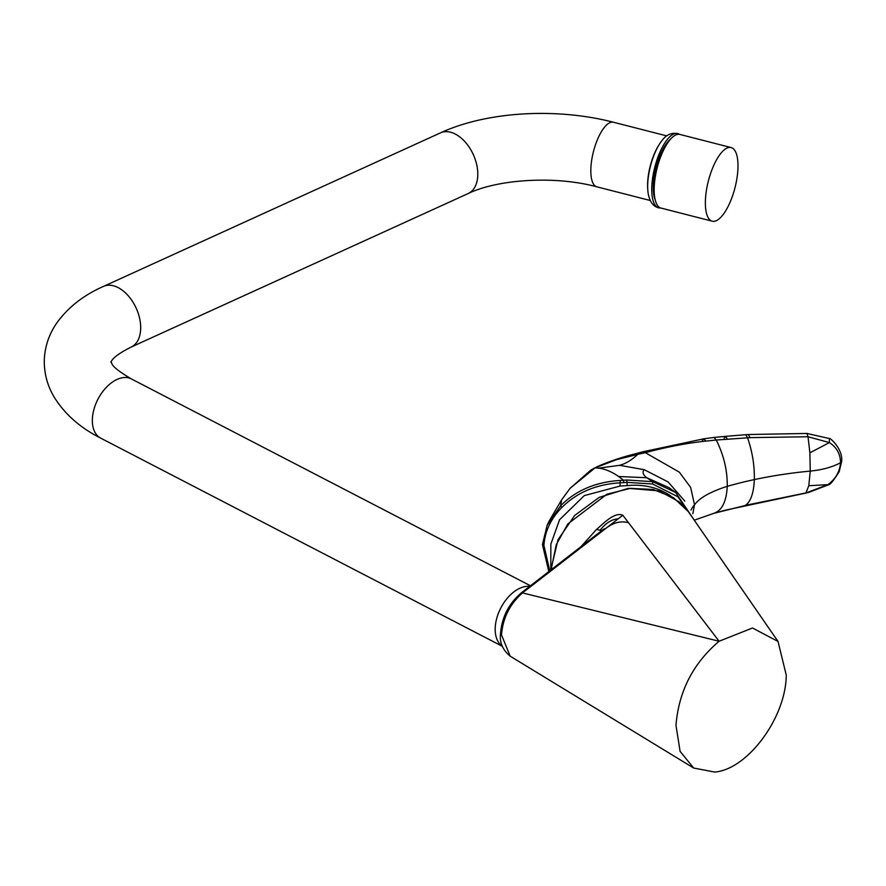 <?xml version="1.0" encoding="UTF-8"?>
<svg xmlns="http://www.w3.org/2000/svg" width="886" height="886" viewBox="0 0 886 886"><rect width="100%" height="100%" fill="white"/><g stroke="black" fill="none" stroke-linecap="round" stroke-linejoin="round"><path stroke-width="1.33" d="M670.813 138.869A34.809 12.581 104.4 0 0 656.028 167.565A34.809 12.581 104.4 0 0 655.197 199.837M660.591 207.944A38.342 13.855 -75.6 0 1 658.985 207.889A38.342 13.855 -75.6 0 1 654.787 167.244A38.342 13.855 -75.6 0 1 678 133.62A38.342 13.855 -75.6 0 1 679.44 134.34M658.985 207.889C653.469 206.737 649.914 202.152 648.297 194.145A35.218 12.725 -75.6 0 1 647.821 190.357A35.218 12.725 -75.6 0 1 659.782 143.632A35.218 12.725 -75.6 0 1 662.019 140.542C666.183 134.772 671.51 132.468 678 133.62M647.821 190.357L647.721 189.006A33.347 12.05 -75.6 0 1 659.04 144.772L659.782 143.632M719.532 155.061A38.009 13.733 -75.6 0 1 731.105 147.552A38.009 13.733 -75.6 0 1 734.981 187.777A38.009 13.733 -75.6 0 1 712.244 221.201A38.009 13.733 -75.6 0 1 705.843 194.654A38.009 13.733 -75.6 0 1 719.532 155.061M731.105 147.552L679.905 134.439A38.009 13.733 104.4 0 0 668.332 141.948A38.009 13.733 104.4 0 0 654.643 181.541A38.009 13.733 104.4 0 0 661.045 208.088L712.244 221.201M693.66 768.029L680.105 751.361L675.974 725.313C678.731 691.39 693.107 663.37 719.1 641.242L752.513 627.997L778.03 641.464L786.247 675.077C786.037 717.483 747.695 769.336 714.758 772.071L693.66 768.029L510.214 656.205C502.628 649.914 499.394 642.405 500.524 633.689L500.524 633.689C501.83 617.143 508.83 603.466 521.544 592.679L719.1 641.242L622.814 515.231C614.519 511.676 603.743 523.338 596.533 529.451L600.099 530.249C605.858 522.984 611.883 519.185 618.195 518.831L622.814 515.231M778.03 641.464L688.344 511.632L673.294 497.533L653.281 489.493L630.367 488.363L606.91 494.233L567.848 523.914L556.253 544.668L551.745 566.63A1.672 0.808 -178.1 0 1 551.635 566.32A1.672 0.808 -178.1 0 1 551.768 566.01M603.499 529.263L605.725 528.488L522.795 592.656C509.948 603.831 502.849 617.907 501.487 634.874L510.203 656.194M618.195 518.831L605.725 528.488C613.212 522.596 620.798 520.658 628.506 522.685M600.099 530.249L601.882 530.515M596.533 529.451L580.895 546.751M502.561 646.714L500.546 644.764A33.347 20.389 -62.6 0 1 495.208 628.152A33.347 20.389 -62.6 0 1 529.673 586.377M550.815 570.019L550.848 544.137L559.553 519.75L584.273 495.606L620.023 486.06L627.199 485.606A75.077 61.81 145.7 0 1 670.89 496.038M744.993 505.507L745.325 505.43C750.73 501.709 753.731 493.103 754.318 479.603A280.076 136.256 1.9 0 1 810.247 471.086L809.882 452.824L829.407 442.579C836.805 447.441 840.504 454.175 840.493 462.78C839.939 471.43 835.775 478.706 828.011 484.631L828.499 484.797C830.138 484.808 833.704 480.433 839.186 471.662L841.7 461.274L840.493 462.78A58.332 28.452 -178 0 1 839.33 463.389C831.356 467.387 821.665 469.957 810.247 471.086L808.796 485.727L805.928 492.926M808.796 485.727L828.011 484.631L806.171 492.882L747.862 504.843L713.806 513.348C721.968 510.591 726.442 501.587 727.251 486.325C710.517 491.675 699.597 497.821 694.513 504.776L692.841 513.714M724.925 510.292L712.056 513.858M809.882 452.824L808.032 436.754L806.947 433.453L748.293 434.528L750.099 437.629L808.032 436.754L829.407 442.579L829.462 438.559C829.972 437.584 842.896 448.936 841.7 461.274L841.7 461.274M696.075 522.818L675.608 492.439L652.639 481.674L626.779 479.99L620.178 480.467C595.813 481.918 575.955 490.357 560.616 505.773L547.127 525.309L542.442 544.569L548.833 571.559M693.45 519.008L677.879 496.747L652.65 484.022L627.31 482.372L620.134 482.848C596.245 484.243 576.764 492.505 561.691 507.645C550.87 518.653 544.956 531.246 543.926 545.422L549.774 570.839M724.161 438.216L725.435 436.377L745.746 434.694L747.574 437.762C752.402 451.949 754.65 465.892 754.318 479.603A280.076 136.256 1.9 0 0 727.251 486.325C727.484 470.654 723.818 455.216 716.242 440.01L705.954 441.095C686.96 443.089 666.748 446.954 645.318 452.68L643.147 451.738L703.694 438.825L705.954 441.095M727.528 439.246L716.242 440.01L714.038 437.44L725.435 436.377L727.528 439.246L750.099 437.629M696.141 522.917L675.653 492.472L669.03 487.688L646.802 477.731L618.616 476.513A339.338 99.298 -97.9 0 0 598.659 468.162A339.338 99.298 -97.9 0 0 594.971 467.941L570.063 488.352L590.962 470.001L594.417 468.129L616.556 459.646L637.698 454.396C631.64 460.122 625.594 463.755 619.58 465.316L598.659 468.162M620.023 486.06L620.178 480.467M623.744 482.671L623.489 480.267L618.616 476.513M684.789 501.088L668.099 481.929L644.233 469.691C642.084 472.083 642.937 474.763 646.802 477.731L652.639 481.674L652.65 484.022M690.991 510.059A83.583 40.667 1.9 0 1 694.513 504.776L690.648 487.422L679.307 472.138L645.318 452.68L637.698 454.396L635.683 453.721L643.147 451.738M644.233 469.691L619.58 465.316M594.772 467.996L595.658 467.609M501.487 634.874A3.334 1.617 -178.1 0 1 500.524 633.689M650.258 200.502L596.865 186.835A33.347 12.05 -75.6 0 1 593.465 151.539A33.347 12.05 -75.6 0 1 613.411 122.235L666.804 135.901M596.865 186.835C555.168 175.439 497.722 179.227 468.185 193.536A33.347 20.799 -114.5 0 0 473.29 154.563A33.347 20.799 -114.5 0 0 440.53 132.845L103.418 286.422C83.428 295.237 67.801 307.542 56.538 323.335C49.007 334.321 44.92 346.47 44.3 359.805C44.034 372.984 47.224 385.244 53.869 396.596C64.479 413.939 80.105 427.794 100.727 438.149L501.919 646.093M468.185 193.536L131.073 347.113A33.347 20.799 -114.5 0 0 136.178 308.151A33.347 20.799 -114.5 0 0 103.418 286.422M110.938 361.754C112.887 362.906 107.483 364.81 131.416 378.942A33.347 20.389 117.4 0 0 106.541 387.127A33.347 20.389 117.4 0 0 92.354 419.355A33.347 20.389 117.4 0 0 100.727 438.149M828.499 484.797L808.231 492.572L725.169 510.225M542.476 544.414L543.926 545.422M695.244 519.849L713.773 513.359M627.199 485.606L626.779 479.99M561.691 507.645L560.616 505.773L561.613 499.859L548.966 521.4L547.127 525.309L542.442 544.569M702.321 440.608L703.694 438.825L714.038 437.44M594.428 468.129L595.093 467.797C597.972 466.047 615.205 458.738 635.661 453.732L635.683 453.721M551.613 569.41L551.635 566.32L558.069 539.629L574.671 515.464L599.113 497.423L628.373 488.33L659.04 490.888L679.318 501.897L687.536 510.546M521.544 592.679L603.687 529.108M613.411 122.235C556.873 107.571 487.245 111.271 440.53 132.845M131.073 347.113C109.022 358.177 111.392 362.972 110.927 362.274M131.416 378.942L530.459 585.779M829.462 438.559L806.958 433.453M745.746 434.694L748.293 434.528M561.613 499.87L570.063 488.352"/></g></svg>
